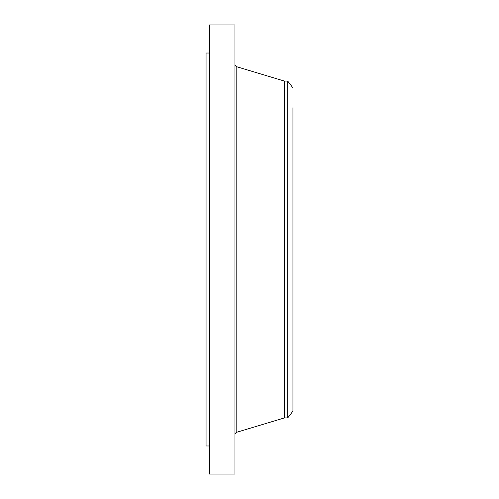 <?xml version="1.0" encoding="UTF-8"?>
<svg xmlns="http://www.w3.org/2000/svg" width="499" height="499" viewBox="0 0 499 499"><rect width="100%" height="100%" fill="white"/><g stroke="black" fill="none" stroke-linecap="round" stroke-linejoin="round"><path stroke-width="0.75" d="M209.574 474.05L209.574 24.95L234.973 24.95L234.973 474.05L209.574 474.05M292.938 107.653L292.938 411.132L287.73 417.913L284.418 417.913L284.418 81.088L236.17 66.573L234.973 64.957M287.73 417.913L287.73 81.088L284.418 81.088M209.574 445.981L206.062 445.981L206.062 53.019L209.574 53.019M284.418 417.913L236.17 432.427L236.17 66.573M236.17 432.427L234.973 434.043M292.938 87.868L287.73 81.088"/></g></svg>
